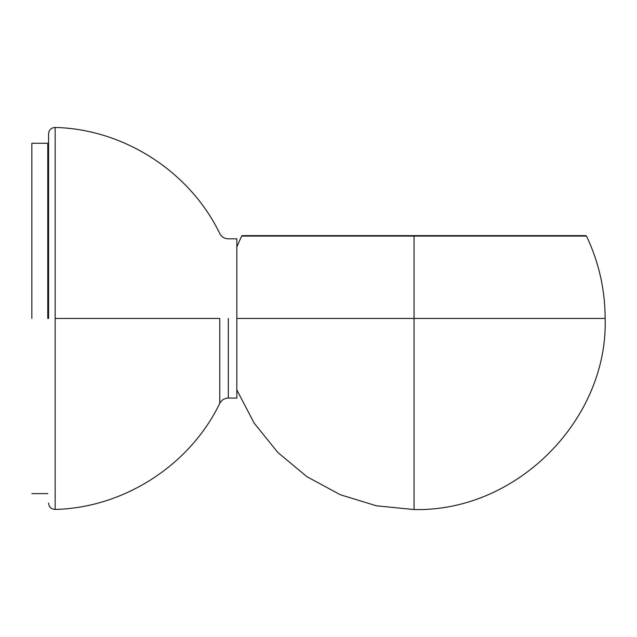 <?xml version="1.0" encoding="UTF-8"?>
<svg xmlns="http://www.w3.org/2000/svg" width="637" height="637" viewBox="0 0 637 637"><rect width="100%" height="100%" fill="white"/><g stroke="black" fill="none" stroke-linecap="round" stroke-linejoin="round"><path stroke-width="0.96" d="M585.777 235.634L242.323 235.634L241.606 236.088L586.494 236.088L585.777 235.634M55.164 318.444L55.164 127.456L55.164 509.433L55.164 318.444L219.757 318.444L219.757 403.38L219.757 318.444M48.571 318.444L48.571 133.826L48.571 318.444M236.829 318.444L236.829 238.819L236.829 398.069L236.829 318.444L605.15 318.444L414.05 318.444L414.05 509.544C517.849 511.933 608.295 418.517 605.15 318.444C605.07 289.604 598.852 262.149 586.494 236.088M47.775 318.444L47.775 143.269L47.775 318.444M31.85 318.444L31.85 143.269L31.85 318.444M414.05 236.088L414.05 318.444M228.317 318.444L228.317 398.069L228.317 318.444M236.829 246.941L241.606 236.088M236.829 389.948L254.227 423.215L277.804 452.445L306.93 476.699L340.254 494.718L376.443 505.81L414.05 509.544M48.571 133.826C48.945 129.956 51.071 127.83 54.941 127.456L55.164 127.456C123.817 129.112 189.77 171.48 219.757 233.508C221.612 236.9 224.463 238.668 228.317 238.819L236.829 238.819M236.829 398.069L228.317 398.069C224.463 398.221 221.612 399.988 219.757 403.38C189.77 465.408 123.817 507.777 55.164 509.433L54.941 509.433C51.071 509.059 48.945 506.933 48.571 503.063M47.775 143.269L31.85 143.269M47.775 493.619L31.85 493.619"/></g></svg>
